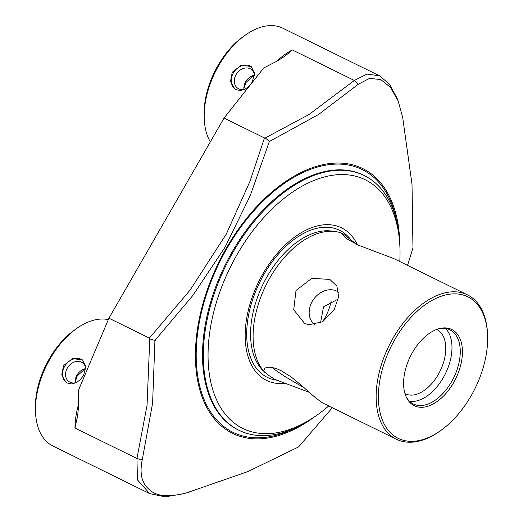 <?xml version="1.0" encoding="UTF-8"?>
<svg xmlns="http://www.w3.org/2000/svg" width="523" height="523" viewBox="0 0 523 523"><rect width="100%" height="100%" fill="white"/><g stroke="black" fill="none" stroke-linecap="round" stroke-linejoin="round"><path stroke-width="0.78" d="M440.739 430.521L439.745 431.227A80.47 47.868 -63.8 0 1 396.336 439.222A80.47 47.868 -63.8 0 1 391.904 436.522A80.47 47.868 -63.8 0 1 393.008 338.218A80.47 47.868 116.2 0 1 467.399 294.828A80.47 47.868 116.2 0 1 471.824 297.528A80.47 47.868 116.2 0 1 487.541 334.099L487.593 335.321A78.868 46.913 116.2 0 0 472.184 299.476A78.868 46.913 116.2 0 0 394.93 339.355A78.868 46.913 116.2 0 0 393.852 435.705A78.868 46.913 116.2 0 0 440.739 430.521A78.868 46.913 116.2 0 0 487.593 335.321M334.321 309.335L322.698 321.756L308.707 324.79L304.517 323.371L293.723 309.734L296.005 290.481L311.767 278.36L329.797 279.406L336.89 286.114L338.636 296.874L334.321 309.335M309.23 392.309L275.02 379.456L267.586 374.69L262.768 370.33A79.202 47.109 -63.8 0 1 263.161 284.002A79.202 47.109 -63.8 0 1 331.327 231.022L335.145 231.519A80.47 47.868 -63.8 0 0 269.979 277.667A80.47 47.868 116.2 0 0 263.592 370.984L264.926 368.035L268.397 367.192L272.012 367.466L276.288 368.597L280.884 370.539L290.978 376.802L301.241 385.157L315.513 397.813L322.619 402.945L396.336 439.222M313.793 417.387A147.525 87.753 -63.8 0 1 206.271 406.515A147.525 87.753 -63.8 0 1 226.354 248.131A147.525 87.753 116.2 0 1 335.982 163.058A147.525 87.753 116.2 0 1 399.742 242.75M407.535 265.364L412.961 248L412.013 184.344L402.658 117.244L398.14 100.972L390.518 87.38L380.77 79.568L369.513 78.372L358.235 84.308L318.527 114.511L269.332 141.517L250.282 195.504L225.021 247.274L192.667 295.678L154.932 340.453L152.598 403.161L142.243 459.913C139.295 473.91 141.923 484.023 150.14 490.247C156.926 496.497 169.106 497.366 186.678 492.843L247.804 471.609L298.568 446.943L332.353 407.737M243.881 88.688L245.967 82.471L253.917 75.312M254.505 75.188A11.598 9.27 126.6 0 0 252.733 75.658A11.598 9.27 126.6 0 0 245.66 81.751A11.598 9.27 -53.4 0 0 243.881 87.603A11.598 9.27 -53.4 0 0 243.94 89.433M254.531 75.443A11.598 9.27 126.6 0 0 251.334 69.441A11.598 9.27 126.6 0 0 236.063 74.639A11.598 9.27 -53.4 0 0 237.52 88.073A11.598 9.27 -53.4 0 0 245.182 89.139M234.873 88.923A13.86 11.075 126.6 0 1 233.336 73.024A13.86 11.075 -53.4 0 1 251.373 66.656M252.249 82.065L248.948 86.347L244.79 89.335L240.305 90.512L236.05 89.616L234.664 88.766L230.486 81.477L232.258 72.226L241.299 65.166L251.171 66.506L254.603 73.24L252.249 82.065M245.392 35.08L243.306 36.571A65.937 39.225 116.2 0 0 204.133 116.158L204.232 118.721A69.291 41.219 -63.8 0 1 218.719 65.565A69.291 41.219 -63.8 0 1 245.392 35.08A69.291 41.219 -63.8 0 1 282.773 28.196L379.6 75.848L389.347 84.085L396.977 97.984M210.344 141.857A69.291 41.219 -63.8 0 1 204.232 118.721M75.155 382.11L77.247 375.893L85.19 368.735M85.779 368.61A11.598 9.27 126.6 0 0 84.007 369.081A11.598 9.27 126.6 0 0 76.933 375.174A11.598 9.27 -53.4 0 0 75.155 381.025A11.598 9.27 -53.4 0 0 75.22 382.856M85.811 368.865A11.598 9.27 126.6 0 0 82.608 362.864A11.598 9.27 126.6 0 0 67.336 368.061A11.598 9.27 -53.4 0 0 68.794 381.496A11.598 9.27 -53.4 0 0 76.456 382.561M66.146 382.339A13.86 11.075 126.6 0 1 64.617 366.446A13.86 11.075 -53.4 0 1 82.647 360.079M83.523 375.488L80.222 379.77L76.07 382.758L71.579 383.934L67.323 383.039L65.937 382.189L61.76 374.899L63.538 365.649L72.573 358.588L82.444 359.929L85.877 366.662L83.523 375.488M76.672 328.503L74.58 329.987A65.937 39.225 116.2 0 0 35.407 409.581L35.505 412.144A69.291 41.219 -63.8 0 1 49.992 358.987A69.291 41.219 -63.8 0 1 76.672 328.503A69.291 41.219 -63.8 0 1 108.333 319.631M183.946 493.692L165.15 496.85L149.683 493.614L52.856 445.962A69.291 41.219 116.2 0 1 49.044 443.635A69.291 41.219 -63.8 0 1 35.505 412.144M74.959 428.004L77.587 416.203L78.43 407.744L78.627 389.844L108.941 318.2L149.382 338.106L149.774 338.878L147.055 405.207L136.948 458.514L74.959 428.004A69.291 41.219 -63.8 0 1 78.463 404.632M364.296 175.578L363.492 175.185A141.936 84.425 -63.8 0 0 232.277 251.72A141.936 84.425 -63.8 0 0 230.336 425.114A141.936 84.425 -63.8 0 0 238.148 429.886L238.952 430.285A141.936 84.425 116.2 0 1 231.14 425.513A141.936 84.425 -63.8 0 1 229.375 258.82A141.936 84.425 -63.8 0 1 364.296 175.578A141.936 84.425 -63.8 0 1 372.115 180.35A141.936 84.425 116.2 0 1 399.834 244.856L399.932 247.418A138.582 82.431 -63.8 0 1 399.794 261.559M331.19 300.928A35.767 21.273 -63.8 0 1 322.416 321.926M445.419 328.424A41.35 24.594 -63.8 0 1 445.413 373.69A41.35 24.594 -63.8 0 1 409.548 401.311M436.581 329.49A35.767 21.273 116.2 0 1 436.81 329.595A35.767 21.273 116.2 0 1 438.777 330.798A35.767 21.273 -63.8 0 1 439.222 372.801A35.767 21.273 -63.8 0 1 405.227 393.773A35.767 21.273 -63.8 0 1 404.998 393.662M406.038 396.526A41.35 24.594 -63.8 0 0 411.085 402.618A41.35 24.594 116.2 0 0 413.36 404.004A41.35 24.594 116.2 0 0 452.67 379.757A41.35 24.594 116.2 0 0 452.16 331.19A41.35 24.594 -63.8 0 0 449.878 329.804A41.35 24.594 -63.8 0 0 439.49 328.562M411.928 404.272A42.468 25.261 116.2 0 0 453.526 382.797A42.468 25.261 116.2 0 0 454.108 330.915A42.468 25.261 -63.8 0 0 440.288 328.372A42.468 25.261 -63.8 0 0 410.352 356.438A42.468 25.261 -63.8 0 0 406.378 397.277A42.468 25.261 -63.8 0 0 411.928 404.272M272.025 367.473A31.295 2.72 29.9 0 0 274.686 369.565A31.295 2.72 -150.1 0 0 303.843 387.458M338.695 292.311A20.116 16.076 -53.4 0 0 336.766 291.141A20.116 16.076 126.6 0 0 313.029 300.137A20.116 16.076 126.6 0 0 314.794 324.678A20.116 16.076 126.6 0 0 314.983 324.816M149.683 493.614L137.457 479.892L136.948 458.508L142.243 459.907M328.732 405.953A138.582 82.431 -63.8 0 1 317.611 414.693A138.582 82.431 -63.8 0 1 235.219 423.807A138.582 82.431 -63.8 0 1 237.122 254.505A138.582 82.431 -63.8 0 1 372.866 184.436A138.582 82.431 -63.8 0 1 399.932 247.418M467.399 294.828L393.682 258.545L358.791 245.326L346.148 238.495L341.682 233.768L342.65 233.506L356.895 244.496M285.035 383.339A84.994 50.554 -63.8 0 1 261.833 377.521A84.994 50.554 -63.8 0 1 263.004 273.692A84.994 50.554 -63.8 0 1 346.252 230.721A84.994 50.554 -63.8 0 1 357.353 244.699M264.703 372.265L263.592 370.984M335.145 231.519A80.47 47.868 -63.8 0 1 342.65 233.5M238.952 430.285A141.936 84.425 116.2 0 0 315.526 416.177L317.611 414.693M149.382 338.106L190.071 290.115L226.341 234.016L249.948 181.396L264.468 137.961L265.338 137.915L309.041 114.491L354.339 80.457L366.956 74.07L379.6 75.848M264.475 137.961L224.027 118.054L108.941 318.2M276.667 61.296A69.291 41.219 -63.8 0 1 292.35 49.953L285.094 56.039L278.059 60.576L263.703 67.99L224.027 118.054M184.416 493.549L190.15 491.797M320.501 322.972L323.534 306.831L338.296 299.051M149.375 338.754L155.331 340.571M269.639 141.792L265.024 137.634M292.35 49.953L354.339 80.457L358.222 84.301M185.377 493.248L186.678 492.843M396.447 220.131A146.407 87.086 116.2 0 0 326.313 165.046A146.407 87.086 116.2 0 0 226.897 248.53A146.407 87.086 116.2 0 0 202.95 396.597A146.407 87.086 116.2 0 0 293.867 428.579M276.667 380.162A81.941 48.744 -63.8 0 1 262.762 374.599A81.941 48.744 -63.8 0 1 263.886 274.497A81.941 48.744 -63.8 0 1 344.147 233.062A81.941 48.744 -63.8 0 1 350.488 239.351M398.14 100.972L396.859 97.69"/></g></svg>
